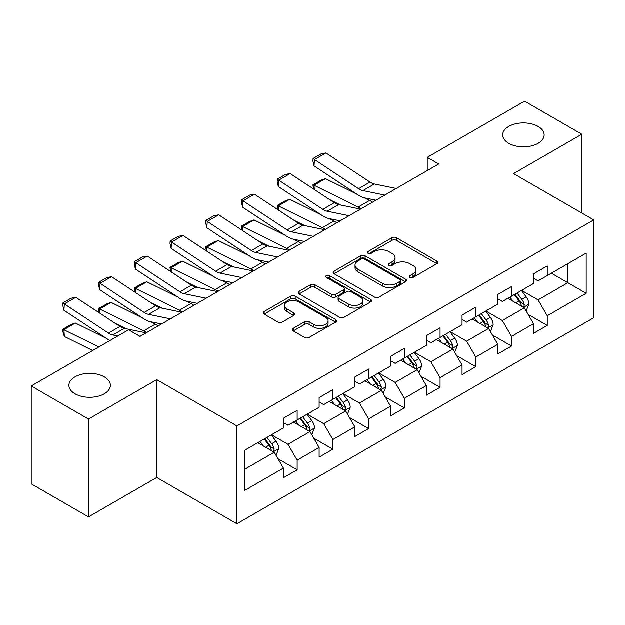 <?xml version="1.0" encoding="UTF-8"?>
<svg xmlns="http://www.w3.org/2000/svg" width="625" height="625" viewBox="0 0 625 625"><rect width="100%" height="100%" fill="white"/><g stroke="black" fill="none" stroke-linecap="round" stroke-linejoin="round"><path stroke-width="0.94" d="M409.906 277.5A2.227 1.281 0 0 0 413.047 277.5L436.938 263.703A3.18 1.836 0 0 0 437.867 262.406A3.18 1.836 0 0 0 436.938 261.109L396.469 237.75A3.18 1.836 0 0 0 391.977 237.75L368.086 251.539A2.227 1.281 0 0 0 367.438 252.445A2.227 1.281 0 0 0 368.086 253.352A2.227 1.281 0 0 0 371.234 253.352L374.328 251.57A10.172 5.875 0 0 1 388.711 251.57L392.086 253.516A10.172 5.875 0 0 1 395.062 257.672A10.172 5.875 0 0 1 392.086 261.828L388.992 263.609A2.227 1.281 0 0 0 388.344 264.516A2.227 1.281 0 0 0 388.992 265.43A2.227 1.281 0 0 0 392.141 265.43L395.234 263.641A10.172 5.875 0 0 1 409.625 263.641L412.992 265.586A10.172 5.875 0 0 1 415.977 269.742A10.172 5.875 0 0 1 412.992 273.898L409.906 275.68A2.227 1.281 0 0 0 409.25 276.586A2.227 1.281 0 0 0 409.906 277.5L409.906 275.68M104.313 376.898A20.727 11.969 0 0 0 81.719 374.305A20.727 11.969 0 0 0 68.922 385.359A20.727 11.969 0 0 0 74.992 393.82A20.727 11.969 0 0 0 97.586 396.414A20.727 11.969 0 0 0 110.383 385.359A20.727 11.969 0 0 0 104.313 376.898M538.094 126.453A20.727 11.969 0 0 0 515.508 123.859A20.727 11.969 0 0 0 502.711 134.914A20.727 11.969 0 0 0 508.781 143.375A20.727 11.969 0 0 0 531.367 145.969A20.727 11.969 0 0 0 544.164 134.914A20.727 11.969 0 0 0 538.094 126.453M293.281 328.344A3.18 1.836 0 0 0 292.352 329.641A3.18 1.836 0 0 0 293.281 330.938L304.633 337.492A3.18 1.836 0 0 0 309.133 337.492L335.656 322.18A3.18 1.836 0 0 0 336.594 320.883A3.18 1.836 0 0 0 335.656 319.578L295.195 296.219A3.18 1.836 0 0 0 290.695 296.219L264.172 311.531A3.18 1.836 0 0 0 263.242 312.836A3.18 1.836 0 0 0 264.172 314.133L277.883 322.047A3.18 1.836 0 0 0 282.383 322.047L293.734 315.492A3.18 1.836 0 0 0 294.664 314.195A3.18 1.836 0 0 0 293.734 312.898L286.93 308.969A8.508 4.906 0 0 1 284.438 305.5A8.508 4.906 0 0 1 289.688 300.961A8.508 4.906 0 0 1 298.961 302.031L325.602 317.406A8.508 4.906 0 0 1 328.094 320.883A8.508 4.906 0 0 1 322.844 325.414A8.508 4.906 0 0 1 313.57 324.352L309.133 321.789A3.18 1.836 0 0 0 304.633 321.789L293.281 328.344L293.281 330.938M156.758 379.672L88.508 419.078L31.25 386.016L31.25 483.867L88.508 516.93L156.758 477.523L236.922 523.805L236.922 425.953L156.758 379.672L156.758 477.523M581.844 213.063L581.844 134.25L513.586 173.656L593.75 219.938L236.922 425.953M581.844 134.25L524.586 101.195L427.242 157.391L427.242 170.617M31.25 386.016L128.586 329.82L140.039 336.43L438.695 164.008L427.242 157.391M374.555 297.125A3.18 1.836 0 0 0 379.047 297.125L405.578 281.812A3.18 1.836 0 0 0 406.508 280.516A3.18 1.836 0 0 0 405.578 279.219L365.109 255.852A3.18 1.836 0 0 0 360.609 255.852L334.086 271.172A3.18 1.836 0 0 0 333.156 272.469A3.18 1.836 0 0 0 334.086 273.766L374.555 297.125M327.219 277.977A2.227 1.281 0 0 1 329.477 278.289L329.477 275.648L370.617 299.398A3.18 1.836 0 0 1 371.547 300.695A3.18 1.836 0 0 1 370.617 301.992L344.086 317.312A3.18 1.836 0 0 1 339.594 317.312L299.125 293.945L299.125 291.352A3.18 1.836 0 0 0 298.195 292.648A3.18 1.836 0 0 0 299.125 293.945M299.125 291.352L310.484 284.797A3.18 1.836 0 0 1 314.977 284.797L331.391 294.273A3.18 1.836 0 0 0 335.883 294.273L343.414 289.922A3.18 1.836 0 0 0 344.344 288.625A3.18 1.836 0 0 0 343.414 287.328L326.328 277.461A2.227 1.281 0 0 1 325.68 276.555A2.227 1.281 0 0 1 327.055 275.367A2.227 1.281 0 0 1 329.477 275.648M236.922 523.805L593.75 317.789L593.75 219.938M278.031 458.812L297.156 469.852L297.156 460.203L319.141 447.508L319.141 457.156L332.883 449.227L332.883 439.57L354.867 426.883L354.867 436.531L368.609 428.602L368.609 418.945L390.602 406.25L390.602 415.906L404.344 407.969L404.344 398.32L426.328 385.625L426.328 395.273L440.07 387.344L440.07 377.688L462.055 364.992L462.055 374.648L475.797 366.711L475.797 357.062L497.789 344.367L497.789 354.023L511.531 346.086L511.531 336.438L533.516 323.742L533.516 333.391L547.258 325.461L547.258 315.805L586.195 293.328L586.195 253.125L567.867 263.711L567.867 282.75L586.195 293.328M297.156 469.852L283.414 477.789L283.414 468.133L244.477 490.617L244.477 450.414L283.414 427.938L283.414 418.281L297.156 410.352L297.156 420L319.141 407.305L319.141 397.656L332.883 389.719L332.883 399.375L354.867 386.68L354.867 377.031L368.609 369.094L368.609 378.75L390.602 366.055L390.602 356.398L404.344 348.469L404.344 358.117L426.328 345.422L426.328 335.773L440.07 327.836L440.07 337.492L462.055 324.797L462.055 315.141L475.797 307.211L475.797 316.867L497.789 304.172L497.789 294.516L511.531 286.586L511.531 296.234L533.516 283.539L533.516 273.891L547.258 265.953L547.258 275.609L586.195 253.125M293.492 422.117L309.984 431.641L287.992 444.336L271.5 434.812M283.414 422.648L287.992 425.289L297.156 420M287.992 444.336L297.156 460.203M309.984 431.641L319.141 447.508M329.219 401.492L345.711 411.008L323.719 423.703L307.234 414.188M319.141 402.016L323.719 404.664L332.883 399.375M323.719 423.703L332.883 439.57M345.711 411.008L354.867 426.883M364.945 380.859L381.438 390.383L359.453 403.078L342.961 393.555M354.867 381.391L359.453 384.039L368.609 378.75M359.453 403.078L368.609 418.945M381.438 390.383L390.602 406.25M400.68 360.234L417.164 369.758L395.18 382.453L378.688 372.93M390.602 360.766L395.18 363.406L404.344 358.117M395.18 382.453L404.344 398.32M417.164 369.758L426.328 385.625M436.406 339.609L452.898 349.125L430.906 361.82L414.422 352.305M426.328 340.133L430.906 342.781L440.07 337.492M430.906 361.82L440.07 377.688M452.898 349.125L462.055 364.992M472.133 318.977L488.625 328.5L466.641 341.195L450.148 331.672M462.055 319.508L466.641 322.156L475.797 316.867M466.641 341.195L475.797 357.062M488.625 328.5L497.789 344.367M507.859 298.352L524.352 307.875L502.367 320.562L485.875 311.047M497.789 298.883L502.367 301.523L511.531 296.234M502.367 320.562L511.531 336.438M524.352 307.875L533.516 323.742M551.375 273.227L567.867 282.75L538.094 299.938L521.602 290.414M533.516 278.25L538.094 280.898L547.258 275.609M538.094 299.938L547.258 315.805M88.508 419.078L88.508 516.93M244.477 469.453L274.25 452.266L257.758 442.75M274.25 452.266L283.414 468.133M528.133 314.414L547.258 325.461M492.406 335.047L511.531 346.086M456.672 355.672L475.797 366.711M420.945 376.305L440.07 387.344M385.219 396.93L404.344 407.969M349.492 417.555L368.609 428.602M313.758 438.188L332.883 449.227M410.789 277.812L412.992 276.539A10.172 5.875 0 0 0 415.977 272.383L415.977 269.742M395.062 257.672L395.062 260.312A10.172 5.875 0 0 1 392.086 264.469L389.883 265.742M436.891 263.734L396.469 240.391A3.18 1.836 0 0 0 391.977 240.391L368.977 253.672M405.531 281.836L365.109 258.5A3.18 1.836 0 0 0 360.609 258.5L334.125 273.789M399.953 281.422A2.227 1.281 0 0 0 400.609 280.516A2.227 1.281 0 0 0 399.953 279.609L364.438 259.102A2.227 1.281 0 0 0 361.289 259.102L358.031 260.984A10.172 5.875 0 0 0 355.047 265.133A10.172 5.875 0 0 0 358.031 269.289L382.305 283.305A10.172 5.875 0 0 0 396.695 283.305L399.953 281.422L399.953 284.07A2.227 1.281 0 0 0 400.609 283.156L400.609 280.516M355.047 265.133L355.047 267.781A10.172 5.875 0 0 0 358.031 271.93L358.031 269.289M399.953 284.07L396.695 285.953A10.172 5.875 0 0 1 382.305 285.953L358.031 271.93M299.172 293.969L310.484 287.445L310.484 284.797M344.344 288.625L344.344 291.273A3.18 1.836 0 0 1 343.414 292.57L335.883 296.914A3.18 1.836 0 0 1 331.391 296.914L314.977 287.445A3.18 1.836 0 0 0 310.484 287.445M329.477 278.289L370.578 302.016M348.414 304.102A8.508 4.906 0 0 0 357.688 305.172A8.508 4.906 0 0 0 362.938 300.633A8.508 4.906 0 0 0 360.445 297.164L351.062 291.742A3.18 1.836 0 0 0 346.562 291.742L339.031 296.086A3.18 1.836 0 0 0 338.102 297.391A3.18 1.836 0 0 0 339.031 298.688L348.414 304.102L348.414 306.75A8.508 4.906 0 0 0 357.688 307.812A8.508 4.906 0 0 0 362.938 303.273L362.938 300.633M338.102 297.391L338.102 300.031A3.18 1.836 0 0 0 339.031 301.328L339.031 298.688M348.414 306.75L339.031 301.328M328.094 320.883L328.094 323.523A8.508 4.906 0 0 1 322.844 328.062A8.508 4.906 0 0 1 313.57 327L309.133 324.43A3.18 1.836 0 0 0 304.633 324.43L293.328 330.961M284.438 305.5L284.438 308.141A8.508 4.906 0 0 0 286.93 311.617L286.93 308.969M293.688 315.516L286.93 311.617M335.617 322.203L295.195 298.867A3.18 1.836 0 0 0 290.695 298.867L264.211 314.156M526.164 311.008L528.891 304.141A8.586 4.953 -120 0 0 526.148 296.836L521.422 290.523M313.508 189L312.922 184.891L320.938 180.258L325.5 178.688L356.594 194.039M364.312 197.852L369.617 200.469A24.289 14.023 60 0 1 372.539 202.203M513.18 301.422L509.969 297.133M325.5 178.688L314.047 185.297L358.164 207.086A24.289 14.023 60 0 1 361.086 208.812M312.922 184.891L314.047 185.297L314.305 189.523M340.617 205.047L329.438 199.523M523.023 307.102L524.062 306.008L524.25 304.508A8.586 4.953 -120 0 0 521.797 299.344L517.07 293.039M514.922 294.281L520.164 301.281A4.375 2.523 60 0 1 520.961 302.609L524.25 304.508M514.32 294.625L519.047 300.93A8.586 4.953 60 0 1 521.508 306.094M384.812 195.117L362.922 190.625A16.195 9.352 60 0 1 358.578 188.727L314.461 159.57L314.047 165.922L358.164 195.078A24.289 14.023 -120 0 0 364.672 197.93L375.93 200.242M396.258 188.508L374.367 184.016A16.195 9.352 60 0 1 370.031 182.109L325.914 152.961L314.461 159.57L313.086 158.523L321.102 153.891L325.914 152.961M314.047 165.922L312.922 161.062L313.086 158.523M490.438 331.633L493.156 324.773A8.586 4.953 -120 0 0 490.422 317.461L485.695 311.148M277.781 209.625L277.195 205.516L285.211 200.891L289.773 199.312L320.867 214.672M328.586 218.484L333.891 221.102A24.289 14.023 60 0 1 336.812 222.828M477.453 322.047L474.242 317.766M289.773 199.312L278.32 205.922L322.438 227.711A24.289 14.023 60 0 1 325.359 229.438M277.195 205.516L278.32 205.922L278.578 210.156M304.891 225.68L293.711 220.156M487.297 327.734L488.336 326.633L488.523 325.133A8.586 4.953 -120 0 0 486.07 319.977L481.344 313.664M479.188 314.906L484.438 321.906A4.375 2.523 60 0 1 485.227 323.234L488.523 325.133M478.594 315.25L483.32 321.562A8.586 4.953 60 0 1 485.773 326.727M454.703 352.266L457.43 345.398A8.586 4.953 -120 0 0 454.688 338.086L449.961 331.781M242.047 230.25L241.461 226.148L249.477 221.516L254.047 219.945L285.141 235.297M292.859 239.109L298.164 241.727A24.289 14.023 60 0 1 301.078 243.461M441.727 342.68L438.516 338.391M254.047 219.945L242.594 226.555L286.711 248.336A24.289 14.023 60 0 1 289.625 250.07M241.461 226.148L242.594 226.555L242.844 230.781M269.164 246.305L257.984 240.781M451.57 348.359L452.609 347.266L452.797 345.766A8.586 4.953 -120 0 0 450.336 340.602L445.609 334.289M443.461 335.531L448.703 342.531A4.375 2.523 60 0 1 449.5 343.859L452.797 345.766M442.867 335.875L447.594 342.188A8.586 4.953 60 0 1 450.047 347.352M349.078 215.742L327.188 211.25A16.195 9.352 60 0 1 322.852 209.352L278.734 180.195L278.32 186.555L322.438 215.711A24.289 14.023 -120 0 0 328.945 218.562L340.203 220.867M360.531 209.133L338.641 204.641A16.195 9.352 60 0 1 334.305 202.742L290.188 173.586L278.734 180.195L277.359 179.148L285.375 174.523L290.188 173.586M278.32 186.555L277.195 181.695L277.359 179.148M313.352 236.375L291.461 231.883A16.195 9.352 60 0 1 287.125 229.977L243.008 200.828L242.594 207.18L286.711 236.336A24.289 14.023 -120 0 0 293.219 239.188L304.477 241.5M324.805 229.758L302.914 225.273A16.195 9.352 60 0 1 298.57 223.367L254.453 194.211L243.008 200.828L241.633 199.773L249.648 195.148L254.453 194.211M242.594 207.18L241.461 202.32L241.633 199.773M418.977 372.891L421.703 366.023A8.586 4.953 -120 0 0 418.961 358.719L414.234 352.406M206.32 250.883L205.734 246.773L213.75 242.148L218.312 240.57L249.406 255.922M257.133 259.734L262.43 262.359A24.289 14.023 60 0 1 265.352 264.086M405.992 363.305L402.781 359.016M218.312 240.57L206.859 247.18L250.977 268.969A24.289 14.023 60 0 1 253.898 270.695M205.734 246.773L206.859 247.18L207.117 251.406M233.438 266.93L222.25 261.406M415.836 368.992L416.883 367.891L417.07 366.391A8.586 4.953 -120 0 0 414.609 361.227L409.883 354.922M407.734 356.164L412.977 363.164A4.375 2.523 60 0 1 413.773 364.492L417.07 366.391M407.133 356.508L411.859 362.82A8.586 4.953 60 0 1 414.32 367.977M383.25 393.516L385.969 386.656A8.586 4.953 -120 0 0 383.234 379.344L378.508 373.031M170.594 271.508L170.008 267.398L178.023 262.773L182.586 261.195L213.68 276.555M221.398 280.367L226.703 282.984A24.289 14.023 60 0 1 229.625 284.711M370.266 383.93L367.055 379.648M182.586 261.195L171.133 267.812L215.25 289.594A24.289 14.023 60 0 1 218.172 291.328M170.008 267.398L171.133 267.812L171.391 272.039M197.703 287.562L186.523 282.039M380.109 389.617L381.148 388.516L381.336 387.023A8.586 4.953 -120 0 0 378.883 381.859L374.156 375.547M372.008 376.789L377.25 383.789A4.375 2.523 60 0 1 378.039 385.117L381.336 387.023M371.406 377.133L376.133 383.445A8.586 4.953 60 0 1 378.594 388.609M347.516 414.148L350.242 407.281A8.586 4.953 -120 0 0 347.508 399.977L342.773 393.664M134.859 292.133L134.281 288.031L142.297 283.398L146.859 281.828L177.953 297.18M185.672 300.992L190.977 303.609A24.289 14.023 60 0 1 193.891 305.344M334.539 404.562L331.328 400.273M146.859 281.828L135.406 288.438L179.523 310.227A24.289 14.023 60 0 1 182.445 311.953M134.281 288.031L135.406 288.438L135.664 292.664M161.977 308.188L150.797 302.664M344.383 410.242L345.422 409.148L345.609 407.648A8.586 4.953 -120 0 0 343.156 402.484L338.422 396.172M336.273 397.414L341.516 404.414A4.375 2.523 60 0 1 342.312 405.742L345.609 407.648M335.68 397.766L340.406 404.07A8.586 4.953 60 0 1 342.859 409.234M277.625 257L255.734 252.508A16.195 9.352 60 0 1 251.391 250.609L207.273 221.453L206.859 227.805L250.977 256.961A24.289 14.023 -120 0 0 257.492 259.82L268.742 262.125M289.078 250.391L267.188 245.898A16.195 9.352 60 0 1 262.844 243.992L218.727 214.844L207.273 221.453L205.898 220.406L213.914 215.773L218.727 214.844M206.859 227.805L205.734 222.945L205.898 220.406M241.898 277.625L220 273.141A16.195 9.352 60 0 1 215.664 271.234L171.547 242.078L171.133 248.438L215.25 277.594A24.289 14.023 -120 0 0 221.758 280.445L233.016 282.75M253.344 271.016L231.453 266.523A16.195 9.352 60 0 1 227.117 264.625L183 235.469L171.547 242.078L170.172 241.031L178.188 236.406L183 235.469M171.133 248.438L170.008 243.578L170.172 241.031M206.164 298.258L184.273 293.766A16.195 9.352 60 0 1 179.938 291.859L135.82 262.711L135.406 269.062L179.523 298.219A24.289 14.023 -120 0 0 186.031 301.07L197.289 303.383M217.617 291.641L195.727 287.156A16.195 9.352 60 0 1 191.391 285.25L147.273 256.094L135.82 262.711L134.445 261.664L142.461 257.031L147.273 256.094M135.406 269.062L134.281 264.203L134.445 261.664M170.438 318.883L148.547 314.391A16.195 9.352 60 0 1 144.203 312.492L100.086 283.336L99.68 289.695L143.797 318.844A24.289 14.023 -120 0 0 150.305 321.703L161.562 324.008M181.891 312.273L160 307.781A16.195 9.352 60 0 1 155.656 305.883L111.539 276.727L100.086 283.336L98.711 282.289L106.727 277.664L111.539 276.727M99.68 289.695L98.547 284.828L98.711 282.289M117.813 336.047L112.82 335.023A16.195 9.352 60 0 1 108.477 333.117L64.359 303.961L63.945 310.32L108.062 339.477A24.289 14.023 -120 0 0 109.93 340.594M146.156 332.898L124.266 328.406A16.195 9.352 60 0 1 119.93 326.508L75.812 297.352L64.359 303.961L62.984 302.914L71 298.289L75.812 297.352M63.945 310.32L62.82 305.461L62.984 302.914M311.789 434.773L314.516 427.906A8.586 4.953 -120 0 0 311.773 420.602L307.047 414.289M99.133 312.766L98.547 308.656L106.562 304.031L111.125 302.453L142.219 317.812M149.945 321.625L155.242 324.242A24.289 14.023 60 0 1 158.164 325.969M298.805 425.188L295.594 420.898M111.125 302.453L99.68 309.062L143.797 330.852A24.289 14.023 60 0 1 146.711 332.578M98.547 308.656L99.68 309.062L99.93 313.289M126.25 328.812L115.07 323.297M308.648 430.875L309.695 429.773L309.883 428.273A8.586 4.953 -120 0 0 307.422 423.117L302.695 416.805M300.547 418.047L305.789 425.047A4.375 2.523 60 0 1 306.586 426.375L309.883 428.273M299.945 418.391L304.672 424.703A8.586 4.953 60 0 1 307.133 429.859M276.062 455.398L278.789 448.539A8.586 4.953 -120 0 0 276.047 441.227L271.32 434.922M75.398 323.078L63.945 329.695L64.359 336.523L62.984 332.016L62.82 329.281L70.836 324.656L75.398 323.078L106.492 338.438M263.078 445.82L259.867 441.531M62.82 329.281L98.906 346.961M92.719 350.531L64.359 336.523M272.922 451.5L273.961 450.398L274.148 448.906A8.586 4.953 -120 0 0 271.695 443.742L266.969 437.43M264.82 438.672L270.062 445.672A4.375 2.523 60 0 1 270.859 447L274.148 448.906M264.219 439.016L268.945 445.328A8.586 4.953 60 0 1 271.406 450.492M412.992 276.539L412.992 273.898M388.992 265.43L388.992 263.609M392.086 264.469L392.086 261.828M368.086 253.352L368.086 251.539M391.977 240.391L391.977 237.75M396.469 240.391L396.469 237.75M436.938 263.703L436.938 261.109M334.086 273.766L334.086 271.172M360.609 258.5L360.609 255.852M365.109 258.5L365.109 255.852M405.578 281.812L405.578 279.219M382.305 285.953L382.305 283.305M396.695 285.953L396.695 283.305M314.977 287.445L314.977 284.797M331.391 296.914L331.391 294.273M335.883 296.914L335.883 294.273M343.414 292.57L343.414 289.922M370.617 301.992L370.617 299.398M304.633 324.43L304.633 321.789M309.133 324.43L309.133 321.789M313.57 327L313.57 324.352M293.734 315.492L293.734 312.898M264.172 314.133L264.172 311.531M290.695 298.867L290.695 296.219M295.195 298.867L295.195 296.219M335.656 322.18L335.656 319.578M523.508 307.383L528.828 304.312M521.797 299.344L526.148 296.836M515.695 302.867L519.047 300.93M369.617 200.469L358.164 207.086M362.922 190.625L374.367 184.016M358.578 188.727L370.031 182.109M487.781 328.008L493.102 324.938M486.07 319.977L490.422 317.461M479.961 323.5L483.32 321.562M333.891 221.102L322.438 227.711M452.047 348.641L457.375 345.562M450.336 340.602L454.688 338.086M444.234 344.125L447.594 342.188M298.164 241.727L286.711 248.336M327.188 211.25L338.641 204.641M322.852 209.352L334.305 202.742M291.461 231.883L302.914 225.273M287.125 229.977L298.57 223.367M416.32 369.266L421.648 366.195M414.609 361.227L418.961 358.719M408.508 364.758L411.859 362.82M262.43 262.359L250.977 268.969M380.594 389.891L385.914 386.82M378.883 381.859L383.234 379.344M372.773 385.383L376.133 383.445M226.703 282.984L215.25 289.594M344.859 410.523L350.188 407.445M343.156 402.484L347.508 399.977M337.047 406.008L340.406 404.07M190.977 303.609L179.523 310.227M255.734 252.508L267.188 245.898M251.391 250.609L262.844 243.992M220 273.141L231.453 266.523M215.664 271.234L227.117 264.625M184.273 293.766L195.727 287.156M179.938 291.859L191.391 285.25M148.547 314.391L160 307.781M144.203 312.492L155.656 305.883M112.82 335.023L124.266 328.406M108.477 333.117L119.93 326.508M309.133 431.148L314.461 428.078M307.422 423.117L311.773 420.602M301.32 426.641L304.672 424.703M155.242 324.242L143.797 330.852M273.406 451.781L278.727 448.703M271.695 443.742L276.047 441.227M265.586 447.266L268.945 445.328"/></g></svg>
